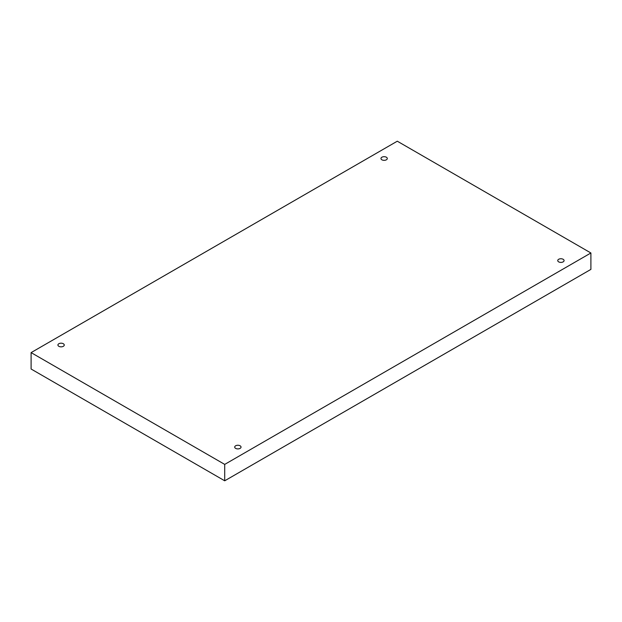 <?xml version="1.0" encoding="UTF-8"?>
<svg xmlns="http://www.w3.org/2000/svg" width="622" height="622" viewBox="0 0 622 622"><rect width="100%" height="100%" fill="white"/><g stroke="black" fill="none" stroke-linecap="round" stroke-linejoin="round"><path stroke-width="0.93" d="M224.713 464.401L224.713 480.798L590.9 269.388L590.9 252.983L397.287 141.202L31.1 352.612L224.713 464.401L590.9 252.983M31.1 352.612L31.1 369.017L224.713 480.798M381.892 157.226A3.164 1.827 180 0 1 385.345 156.83A3.164 1.827 180 0 1 387.296 158.517A3.164 1.827 180 0 1 384.132 160.336A3.164 1.827 180 0 1 380.967 158.517A3.164 1.827 180 0 1 381.892 157.226M58.857 343.733A3.164 1.827 180 0 1 62.301 343.336A3.164 1.827 180 0 1 64.253 345.023A3.164 1.827 180 0 1 61.088 346.843A3.164 1.827 180 0 1 57.924 345.023A3.164 1.827 180 0 1 58.857 343.733M235.629 445.795A3.164 1.827 180 0 1 239.081 445.399A3.164 1.827 180 0 1 241.033 447.086A3.164 1.827 180 0 1 237.868 448.905A3.164 1.827 180 0 1 234.704 447.086A3.164 1.827 180 0 1 235.629 445.795M558.673 259.288A3.164 1.827 180 0 1 562.125 258.892A3.164 1.827 180 0 1 564.076 260.579A3.164 1.827 180 0 1 560.912 262.398A3.164 1.827 180 0 1 557.747 260.579A3.164 1.827 180 0 1 558.673 259.288"/></g></svg>
